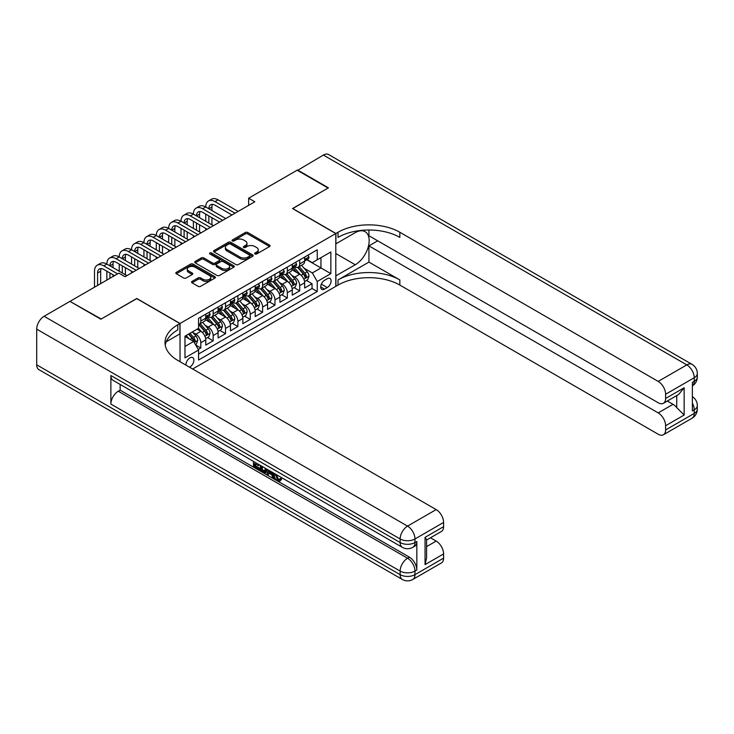 <?xml version="1.0" encoding="UTF-8"?>
<svg xmlns="http://www.w3.org/2000/svg" width="734" height="734" viewBox="0 0 734 734"><rect width="100%" height="100%" fill="white"/><g stroke="black" fill="none" stroke-linecap="round" stroke-linejoin="round"><path stroke-width="1.1" d="M254.982 253.973A1.202 0.697 0 0 0 256.68 253.973L269.571 246.523A1.716 0.991 0 0 0 270.075 245.826A1.716 0.991 0 0 0 269.571 245.128L247.734 232.513A1.716 0.991 0 0 0 245.303 232.513L232.412 239.954A1.202 0.697 0 0 0 232.063 240.449A1.202 0.697 0 0 0 232.412 240.936A1.202 0.697 0 0 0 234.109 240.936L235.779 239.972A5.487 3.175 0 0 1 243.55 239.972L245.367 241.027A5.487 3.175 0 0 1 246.973 243.266A5.487 3.175 0 0 1 245.367 245.514L243.697 246.477A1.202 0.697 0 0 0 243.349 246.963A1.202 0.697 0 0 0 243.697 247.45A1.202 0.697 0 0 0 245.395 247.45L247.064 246.486A5.487 3.175 0 0 1 254.836 246.486L256.652 247.542A5.487 3.175 0 0 1 258.258 249.78A5.487 3.175 0 0 1 256.652 252.028L254.982 252.991A1.202 0.697 0 0 0 254.634 253.478A1.202 0.697 0 0 0 254.982 253.973L254.982 252.991M189.537 367.202A5.597 3.23 120 0 0 189.922 367A5.597 3.23 120 0 0 193.583 362.073A5.597 3.23 120 0 0 192.721 357.586A5.597 3.23 120 0 0 189.922 357.862A5.597 3.23 120 0 0 185.986 365.156M192.042 281.416A1.716 0.991 0 0 0 191.537 282.113A1.716 0.991 0 0 0 192.042 282.81L198.162 286.352A1.716 0.991 0 0 0 200.593 286.352L214.915 278.085A1.716 0.991 0 0 0 215.411 277.388A1.716 0.991 0 0 0 214.915 276.681L193.07 264.075A1.716 0.991 0 0 0 190.647 264.075L176.325 272.342A1.716 0.991 0 0 0 175.821 273.039A1.716 0.991 0 0 0 176.325 273.745L183.729 278.012A1.716 0.991 0 0 0 186.152 278.012L192.28 274.479A1.716 0.991 0 0 0 192.785 273.773A1.716 0.991 0 0 0 192.28 273.076L188.61 270.956A4.588 2.652 0 0 1 187.262 269.084A4.588 2.652 0 0 1 190.097 266.635A4.588 2.652 0 0 1 195.106 267.213L209.484 275.507A4.588 2.652 0 0 1 210.823 277.388A4.588 2.652 0 0 1 207.988 279.837A4.588 2.652 0 0 1 202.988 279.259L200.593 277.874A1.716 0.991 0 0 0 198.162 277.874L192.042 281.416L192.042 282.81M136.772 298.628L101.228 319.006L70.326 301.591M136.772 298.481L180.032 323.465L335.796 233.54L335.796 286.352L192.647 369M70.326 301.16L118.844 273.149L125.028 276.718L254.826 201.777L248.642 198.208L297.169 170.196L328.07 188.042L292.527 208.557L335.796 233.54M235.898 264.561A1.716 0.991 0 0 0 238.33 264.561L252.652 256.294A1.716 0.991 0 0 0 253.147 255.597A1.716 0.991 0 0 0 252.652 254.9L230.806 242.284A1.716 0.991 0 0 0 228.384 242.284L214.062 250.551A1.716 0.991 0 0 0 213.557 251.257A1.716 0.991 0 0 0 214.062 251.955L235.898 264.561M210.355 254.23A1.202 0.697 0 0 1 211.575 254.395L211.575 252.973L233.779 265.791A1.716 0.991 0 0 1 234.284 266.488A1.716 0.991 0 0 1 233.779 267.194L219.457 275.461A1.716 0.991 0 0 1 217.035 275.461L195.189 262.845L201.318 259.341L201.318 257.909L195.189 261.451A1.716 0.991 0 0 0 194.693 262.148A1.716 0.991 0 0 0 195.189 262.845L195.189 261.451M201.318 259.341A1.716 0.991 0 0 1 203.749 259.341L203.749 257.909A1.716 0.991 0 0 0 201.318 257.909M203.749 257.909L212.603 263.02A1.716 0.991 0 0 0 215.034 263.02L219.099 260.68A1.716 0.991 0 0 0 219.604 259.974A1.716 0.991 0 0 0 219.099 259.276L209.878 253.955A1.202 0.697 0 0 1 209.52 253.459A1.202 0.697 0 0 1 210.263 252.817A1.202 0.697 0 0 1 211.575 252.973M198.235 349.421L200.804 347.944L195.675 344.98M192.758 332.374L195.859 334.172A6.991 4.037 60 0 1 200.804 342.732L205.749 339.879L205.749 345.09L213.163 340.805L207.538 337.557M205.116 325.245L208.217 327.034A6.991 4.037 60 0 1 213.163 335.594L218.108 332.741L218.108 337.952L225.531 333.667L219.906 330.419M217.475 318.106L220.585 319.896A6.991 4.037 60 0 1 225.531 328.456L230.476 325.602L230.476 330.814L237.889 326.529L232.265 323.29M229.843 310.968L232.944 312.757A6.991 4.037 60 0 1 237.889 321.327L242.835 318.464L242.835 323.676L250.248 319.4L244.624 316.152M242.202 303.83L245.303 305.619A6.991 4.037 60 0 1 250.248 314.189L255.193 311.335L255.193 316.537L262.616 312.262L256.992 309.014M254.56 296.692L257.671 298.481A6.991 4.037 60 0 1 262.616 307.051L267.561 304.197L267.561 309.409L274.975 305.124L269.35 301.876M266.928 289.554L270.029 291.343A6.991 4.037 60 0 1 274.975 299.912L279.92 297.059L279.92 302.27L287.333 297.986L281.709 294.738M279.287 282.416L282.388 284.214A6.991 4.037 60 0 1 287.333 292.774L292.279 289.921L292.279 295.132L299.701 290.847L299.701 285.636A6.991 4.037 -120 0 0 294.756 277.076L291.646 275.278M294.077 287.6L299.701 290.847M205.749 339.879A6.991 4.037 -120 0 0 200.804 331.318L197.097 329.171M218.108 332.741A6.991 4.037 -120 0 0 213.163 324.18L205.52 319.767M230.476 325.602A6.991 4.037 -120 0 0 225.531 317.042L217.879 312.629M242.835 318.464A6.991 4.037 -120 0 0 237.889 309.904L230.247 305.491M255.193 311.335A6.991 4.037 -120 0 0 250.248 302.766L242.605 298.353M267.561 304.197A6.991 4.037 -120 0 0 262.616 295.628L254.964 291.214M279.92 297.059A6.991 4.037 -120 0 0 274.975 288.49L267.332 284.076M292.279 289.921A6.991 4.037 -120 0 0 287.333 281.351L279.691 276.938M327.263 278.718L324.547 280.287A5.422 3.129 120 0 0 321.006 285.058A5.422 3.129 120 0 0 321.841 289.407A5.422 3.129 120 0 0 324.547 289.132L327.263 287.563A5.422 3.129 120 0 0 330.805 282.792A5.422 3.129 120 0 0 329.979 278.443A5.422 3.129 120 0 0 327.263 278.718M180.032 361.715L180.032 323.465M184.977 346.448L193.638 341.448L198.575 350.017L198.575 360.009L317.253 291.49L317.253 281.498L312.308 272.938L304.014 268.149M198.575 350.017L184.977 357.862L184.977 336.172L198.575 328.318L198.575 318.327L317.253 249.808L317.253 259.799L330.851 251.955L330.851 273.644L317.253 281.498M208.153 316.721L208.217 316.758A6.991 4.037 60 0 0 211.713 317.097L216.658 314.244A6.991 4.037 -120 0 0 218.108 311.042L218.108 307.051M220.521 309.583L220.585 309.62A6.991 4.037 60 0 0 224.081 309.968L229.026 307.106A6.991 4.037 -120 0 0 230.476 303.913L230.476 299.912M232.88 302.445L232.944 302.481A6.991 4.037 60 0 0 236.44 302.83L241.385 299.977A6.991 4.037 -120 0 0 242.835 296.775L242.835 292.774M245.239 295.307L245.303 295.343A6.991 4.037 60 0 0 248.798 295.692L253.744 292.838A6.991 4.037 -120 0 0 255.193 289.636L255.193 285.636M257.606 288.168L257.671 288.205A6.991 4.037 60 0 0 261.166 288.554L266.112 285.7A6.991 4.037 -120 0 0 267.561 282.498L267.561 278.498M269.965 281.03L270.029 281.067A6.991 4.037 60 0 0 273.525 281.416L278.47 278.562A6.991 4.037 -120 0 0 279.92 275.36L279.92 271.36M282.324 273.892L282.388 273.929A6.991 4.037 60 0 0 285.893 274.277L290.829 271.424A6.991 4.037 -120 0 0 292.279 268.222L292.279 264.222M198.575 354.008L312.06 288.49L312.06 283.709L304.647 287.994L304.647 282.783A6.991 4.037 -120 0 0 299.701 274.222L292.049 269.8M294.692 266.754L294.756 266.8A6.991 4.037 -120 0 0 298.252 267.139A6.991 4.037 -120 0 0 299.701 263.937L299.701 259.946M298.252 267.139L303.197 264.286A6.991 4.037 -120 0 0 304.647 261.084L304.647 257.093M200.804 317.042L200.804 321.033A6.991 4.037 60 0 1 199.354 324.235A6.991 4.037 60 0 1 198.575 324.52M199.354 324.235L204.3 321.382A6.991 4.037 -120 0 0 205.749 318.18L205.749 314.189M213.163 309.904L213.163 313.904A6.991 4.037 60 0 1 211.713 317.097M225.531 302.766L225.531 306.766A6.991 4.037 60 0 1 224.081 309.968M237.889 295.628L237.889 299.628A6.991 4.037 60 0 1 236.44 302.83M250.248 288.49L250.248 292.49A6.991 4.037 60 0 1 248.798 295.692M262.616 281.351L262.616 285.352A6.991 4.037 60 0 1 261.166 288.554M274.975 274.222L274.975 278.214A6.991 4.037 60 0 1 273.525 281.416M287.333 267.084L287.333 271.075A6.991 4.037 60 0 1 285.893 274.277M287.333 292.774L287.333 297.986M274.975 299.912L274.975 305.124M262.616 307.051L262.616 312.262M250.248 314.189L250.248 319.4M237.889 321.327L237.889 326.529M225.531 328.456L225.531 333.667M213.163 335.594L213.163 340.805M200.804 342.732L200.804 347.944M193.638 341.448L184.977 336.456M312.308 272.938L320.96 267.938L320.96 257.662L330.851 251.955M306.803 259.763L330.851 273.644M307.051 259.625L312.308 262.653L317.253 259.799M248.642 198.208L248.642 205.346M306.436 280.461L312.06 283.709M312.06 288.49L317.253 291.49M255.46 254.138L256.652 253.45A5.487 3.175 0 0 0 258.258 251.212L258.258 249.78M246.973 243.266L246.973 244.697A5.487 3.175 0 0 1 245.367 246.936L244.183 247.624M269.571 245.128L269.571 246.523L247.734 233.944A1.716 0.991 0 0 0 245.303 233.944L232.898 241.11M252.652 254.9L252.652 256.294L230.806 243.716A1.716 0.991 0 0 0 228.384 243.716L214.08 251.964M249.615 256.093A1.202 0.697 0 0 0 249.964 255.597A1.202 0.697 0 0 0 249.615 255.111L230.439 244.037A1.202 0.697 0 0 0 228.742 244.037L226.98 245.055A5.487 3.175 0 0 0 225.375 247.294A5.487 3.175 0 0 0 226.98 249.542L240.091 257.102A5.487 3.175 0 0 0 247.853 257.102L249.615 256.093L249.615 257.515A1.202 0.697 0 0 0 249.964 257.028L249.964 255.597M225.375 247.294L225.375 248.725A5.487 3.175 0 0 0 226.98 250.964L226.98 249.542M249.615 257.515L247.853 258.533A5.487 3.175 0 0 1 240.091 258.533L226.98 250.964M203.749 259.341L212.603 264.451A1.716 0.991 0 0 0 215.034 264.451L219.099 262.102A1.716 0.991 0 0 0 219.604 261.405L219.604 259.974M211.575 254.395L233.761 267.204M221.796 268.332A4.588 2.652 0 0 0 226.797 268.901A4.588 2.652 0 0 0 229.632 266.46A4.588 2.652 0 0 0 228.292 264.579L223.219 261.662A1.716 0.991 0 0 0 220.796 261.662L216.732 264.001A1.716 0.991 0 0 0 216.227 264.708A1.716 0.991 0 0 0 216.732 265.405L221.796 268.332L221.796 269.754A4.588 2.652 0 0 0 226.797 270.332A4.588 2.652 0 0 0 229.632 267.882L229.632 266.46M216.227 264.708L216.227 266.13A1.716 0.991 0 0 0 216.732 266.837L216.732 265.405M221.796 269.754L216.732 266.837M210.823 277.388L210.823 278.81A4.588 2.652 0 0 1 207.988 281.26A4.588 2.652 0 0 1 202.988 280.691L200.593 279.305A1.716 0.991 0 0 0 198.162 279.305L192.06 282.829M187.262 269.084L187.262 270.516A4.588 2.652 0 0 0 188.61 272.387L188.61 270.956M192.28 273.076L192.28 274.479L188.61 272.387M214.888 278.103L193.07 265.506A1.716 0.991 0 0 0 190.647 265.506L176.343 273.754L176.325 272.342M304.537 281.562L307.729 279.718L308.968 276.149A4.633 2.679 -120 0 0 307.17 271.791L301.518 265.258M300.389 274.672L293.93 267.194M296.71 272.498L292.967 268.158A11.102 6.413 -120 0 0 292.618 267.772M297.619 267.396L303.335 274.011A4.633 2.679 60 0 1 304.986 277.195C305.683 278.131 306.179 277.847 306.473 276.342A4.633 2.679 -120 0 0 304.821 273.149L299.169 266.616M297.958 267.286L304.096 274.397A2.358 1.367 60 0 1 304.693 275.314L306.473 276.342M304.986 277.195L305.326 277.746M307.922 255.193L308.968 257.019A4.633 2.679 60 0 1 308.014 259.065L305.665 260.423A4.633 2.679 -120 0 0 306.473 259.359L306.372 258.946M94.493 287.205L94.493 271.222A13.111 7.569 60 0 1 97.209 265.222L100.301 263.433A13.111 7.569 60 0 1 106.852 264.084A13.111 7.569 60 0 1 109.568 258.084L112.66 256.294A13.111 7.569 60 0 1 119.22 256.946A13.111 7.569 60 0 1 121.927 250.945L125.019 249.156A13.111 7.569 60 0 1 131.579 249.808A13.111 7.569 60 0 1 134.294 243.807L137.386 242.027A13.111 7.569 60 0 1 143.937 242.67A13.111 7.569 60 0 1 146.653 236.669L149.745 234.889A13.111 7.569 60 0 1 156.305 235.531A13.111 7.569 60 0 1 159.021 229.531L162.104 227.751A13.111 7.569 60 0 1 168.664 228.402A13.111 7.569 60 0 1 171.38 222.393L174.472 220.613A13.111 7.569 60 0 1 181.023 221.264A13.111 7.569 60 0 1 183.739 215.255L186.831 213.475A13.111 7.569 60 0 1 193.391 214.126A13.111 7.569 60 0 1 196.106 208.126L199.189 206.337A13.111 7.569 60 0 1 205.749 206.988A13.111 7.569 60 0 1 208.465 200.988L211.557 199.198A13.111 7.569 60 0 1 218.108 199.85L238.137 211.41M208.465 200.988A13.111 7.569 60 0 1 215.016 201.63L235.045 213.199M304.803 260.643L304.821 260.643A4.633 2.679 -120 0 0 305.665 260.423M305.867 259.01L306.473 259.359C306.179 258.662 305.683 258.946 304.986 260.212A4.633 2.679 60 0 1 304.647 260.873M231.953 214.979L215.016 205.199A8.744 5.046 -120 0 0 210.649 204.768A8.744 5.046 -120 0 0 208.841 208.768L211.933 206.988L211.933 210.557M212.475 204.364A8.744 5.046 -120 0 0 211.933 206.988M208.841 215.906L208.841 223.044M211.933 217.695L211.933 224.833M205.749 230.109L205.749 228.402M205.749 221.264L205.749 214.126M297.536 170.407L323.373 155.067L686.813 364.89A10.487 6.055 120 0 1 692.052 364.376A10.487 10.487 0 0 1 697.3 373.459A10.487 6.055 180 0 1 694.226 377.744L665.61 394.259A10.487 6.055 -120 0 0 658.196 381.414L686.813 364.89A10.487 6.055 60 0 1 694.226 377.744L694.226 381.313L692.373 382.377L692.373 410.93L694.226 409.856L694.226 413.425A10.487 6.055 60 0 1 692.052 418.233L663.435 434.748A10.487 6.055 -120 0 0 665.61 429.95L694.226 413.425A10.487 6.055 0 0 0 697.3 409.141A10.487 10.487 0 0 1 692.052 418.233M297.536 169.985L328.437 187.821L292.655 208.63M335.796 275.856L355.265 264.763A19.671 11.359 120 0 0 368.11 247.431A19.671 11.359 120 0 0 365.101 231.669A19.671 11.359 120 0 0 355.265 232.641L335.915 243.816L335.915 233.467L338.016 232.256A43.71 25.231 180 0 1 399.828 232.256L658.196 381.414M335.915 275.929L335.915 286.278L338.016 285.067A43.71 25.231 180 0 1 399.828 285.067L658.196 434.234A10.487 6.055 -120 0 0 663.435 434.748M368.927 262.084L338.016 279.929A43.71 25.231 180 0 1 399.828 279.929L368.927 262.084L368.927 245.881L377.698 240.816M368.927 229.999L368.927 235.752L658.196 402.755A10.487 6.055 -120 0 0 663.435 403.278A10.487 6.055 -120 0 0 665.61 398.47L684.152 387.772L684.152 415.031L676.739 407.618L676.739 395.598M684.152 415.031L665.61 425.738L665.61 429.95M665.61 425.738A10.487 6.055 -120 0 0 658.196 412.893L673.023 404.324A10.487 6.055 60 0 1 676.739 407.618M368.927 245.881L658.196 412.893M323.373 155.067A10.487 6.055 -60 0 1 328.612 154.544L692.052 364.376M292.655 208.484L335.915 233.467M665.61 394.259L665.61 398.47M667.325 401.03L673.023 404.324M338.016 232.256L338.016 237.394A43.71 25.231 180 0 1 399.828 237.394L399.828 232.256M663.435 403.278L678.601 394.516L684.152 387.772M276.232 474.503L278.525 479.302L279.388 479.596M275.342 474.036L277.544 479.871L278.984 480.045L280.608 478.357L281.654 479.238L279.801 481.192L277.636 480.917C275.36 479.366 274.213 477.219 274.204 474.476L274.287 473.421M269.295 473.357L267.827 475.137L266.717 474.503L268.589 470.136M273.296 472.852L274.773 478.008L273.791 478.577L272.681 477.944L271.837 474.815L268.672 472.99L267.827 475.137M255.505 464.072L255.505 465.897L259.882 468.42L259.882 469.411L258.891 469.98L253.469 466.852L253.469 461.402M259.405 464.833L258.414 465.751L254.514 463.503L254.514 466.466L255.505 465.897M110.871 375.533L400.14 542.536A10.487 6.055 120 0 0 402.315 547.335L113.045 380.331A10.487 6.055 -60 0 1 110.871 375.533L110.871 404.076A10.487 6.055 -60 0 1 118.284 391.231L120.147 390.158L409.407 557.17A10.487 6.055 60 0 1 416.829 570.015L416.829 541.463A10.487 6.055 60 0 1 414.655 546.27L412.802 547.335A10.487 6.055 -120 0 0 414.976 542.536L416.829 541.463M120.147 390.158L120.147 384.433M267.387 469.439L266.369 472.246L265.378 472.815L260.313 470.806L260.313 465.356M100.861 319.217L136.643 298.554L179.913 323.538L177.811 324.749A43.71 25.231 -0 0 0 165.012 342.594A43.71 25.231 -0 0 0 177.811 360.431L436.17 509.598A10.487 6.055 60 0 1 443.593 522.443L414.976 538.967L414.976 542.536A10.487 6.055 -0 0 1 400.14 542.536L400.14 538.967L36.7 329.135A10.487 6.055 -60 0 1 44.113 316.29L69.95 301.371L100.861 319.217M179.913 323.538L179.913 333.887L166.242 341.778M425.05 537.361L426.582 539.683L426.582 558.024L425.05 564.63L425.05 537.361L443.593 526.654L443.593 522.443M443.593 526.654A10.487 6.055 60 0 1 441.418 531.462L426.582 540.022M36.7 364.826L400.14 574.649A10.487 6.055 120 0 0 402.315 579.456L38.874 369.624A10.487 6.055 -60 0 1 36.7 364.826L36.7 329.135M430.473 537.783L436.17 541.077A10.487 6.055 60 0 1 443.593 553.922L425.05 564.63M416.829 570.015L414.976 571.089L414.976 574.649L443.593 558.134L443.593 553.922M443.593 558.134A10.487 6.055 60 0 1 441.418 562.932L412.802 579.456A10.487 6.055 -120 0 0 414.976 574.649A10.487 6.055 -0 0 1 400.14 574.649L400.14 571.089L110.871 404.076M177.811 324.749L177.811 329.887A43.71 25.231 -0 0 0 165.233 345.163M254.514 466.466L258.891 468.989L259.882 468.42M258.891 468.989L258.891 469.98M254.514 462.007L258.854 464.512M258.414 464.76L258.414 465.751M266.323 468.824L265.378 472.815M261.359 465.962L261.359 470.421L264.644 471.705L265.277 468.228M266.405 469.989L267.369 469.43M262.35 466.53L262.35 469.852L265.635 471.136M261.359 470.421L262.35 469.852M262.891 471.301L263.882 470.733M271.919 472.054L273.791 478.577M269.571 470.705L268.983 472.182L271.516 473.65L270.938 471.485M270.195 471.063L269.974 471.613L271.158 472.292M268.983 472.182L269.974 471.613M277.544 479.871L278.525 479.302M275.25 475.072L276.195 474.522M279.617 478.926L280.663 479.807L281.654 479.238M280.663 479.807L279.801 481.192M292.178 288.691L295.371 286.847L296.609 283.278A4.633 2.679 -120 0 0 294.802 278.929L289.159 272.397M288.022 281.81L281.572 274.332M284.352 279.636L280.608 275.296A11.102 6.413 -120 0 0 280.26 274.911M285.26 274.534L290.976 281.14A4.633 2.679 60 0 1 292.627 284.333C293.316 285.269 293.811 284.985 294.105 283.48A4.633 2.679 -120 0 0 292.453 280.287L286.81 273.745M285.59 274.424L291.737 281.526A2.358 1.367 60 0 1 292.325 282.452L294.105 283.48M292.627 284.333L292.958 284.884M279.819 295.83L283.012 293.985L284.242 290.416A4.633 2.679 -120 0 0 282.443 286.067L276.791 279.526M275.663 288.948L269.204 281.471M271.993 286.765L268.24 282.434A11.102 6.413 -120 0 0 267.901 282.039M272.901 281.663L278.608 288.279A4.633 2.679 60 0 1 280.26 291.471C280.957 292.407 281.452 292.123 281.746 290.618A4.633 2.679 -120 0 0 280.094 287.425L274.443 280.883M273.231 281.562L279.37 288.664A2.358 1.367 60 0 1 279.966 289.591L281.746 290.618M280.26 291.471L280.599 292.022M267.451 302.968L270.644 301.123L271.883 297.554A4.633 2.679 -120 0 0 270.084 293.205L264.433 286.664M263.304 296.077L256.845 288.609M259.625 293.903L255.882 289.563A11.102 6.413 -120 0 0 255.533 289.178M260.533 288.801L266.249 295.417A4.633 2.679 60 0 1 267.901 298.61C268.598 299.545 269.094 299.252 269.387 297.756A4.633 2.679 -120 0 0 267.736 294.563L262.084 288.022M260.873 288.701L267.011 295.802A2.358 1.367 60 0 1 267.607 296.729L269.387 297.756M267.901 298.61L268.24 299.16M255.093 310.106L258.285 308.262L259.524 304.693A4.633 2.679 -120 0 0 257.717 300.344L252.074 293.802M250.936 303.215L244.486 295.747M247.266 301.041L243.514 296.701A11.102 6.413 -120 0 0 243.174 296.316M248.175 295.94L253.881 302.555A4.633 2.679 60 0 1 255.542 305.748C256.23 306.674 256.726 306.39 257.019 304.894A4.633 2.679 -120 0 0 255.368 301.702L249.725 295.16M248.505 295.83L254.652 302.94A2.358 1.367 60 0 1 255.239 303.867L257.019 304.894M255.542 305.748L255.872 306.298M295.554 262.332L296.609 264.157A4.633 2.679 60 0 1 295.646 266.203L293.297 267.561A4.633 2.679 -120 0 0 294.105 266.497L294.013 266.084M196.106 208.126A13.111 7.569 60 0 1 202.657 208.768L205.749 206.988L225.778 218.548M202.657 208.768L222.686 220.338M292.435 267.782L292.453 267.782A4.633 2.679 -120 0 0 293.297 267.561M293.508 266.148L294.105 266.497C293.811 265.8 293.325 266.084 292.627 267.35A4.633 2.679 60 0 1 292.279 268.011M219.594 222.118L202.657 212.337A8.744 5.046 -120 0 0 198.29 211.906A8.744 5.046 -120 0 0 196.473 215.906L199.565 214.126L199.565 217.695M200.116 211.502A8.744 5.046 -120 0 0 199.565 214.126M196.473 223.044L196.473 230.182M199.565 224.833L199.565 231.962M193.391 237.247L193.391 235.531M193.391 228.402L193.391 221.264M283.196 269.47L284.242 271.296A4.633 2.679 60 0 1 283.287 273.342L280.938 274.7A4.633 2.679 -120 0 0 281.746 273.626L281.645 273.222M183.739 215.255A13.111 7.569 60 0 1 190.299 215.906L193.391 214.126L213.41 225.687M190.299 215.906L210.319 227.467M280.076 274.911L280.094 274.911A4.633 2.679 -120 0 0 280.938 274.7M281.15 273.287L281.746 273.626C281.452 272.929 280.957 273.222 280.26 274.488A4.633 2.679 60 0 1 279.92 275.149M207.236 229.256L190.299 219.475A8.744 5.046 -120 0 0 185.922 219.044A8.744 5.046 -120 0 0 184.115 223.044L187.207 221.264L187.207 224.833M187.757 218.64A8.744 5.046 -120 0 0 187.207 221.264M184.115 230.182L184.115 237.321M187.207 231.962L187.207 239.101M181.023 244.385L181.023 242.67M181.023 235.531L181.023 228.402M270.837 276.608L271.883 278.425A4.633 2.679 60 0 1 270.929 280.48L268.58 281.838A4.633 2.679 -120 0 0 269.387 280.764L269.286 280.36M171.38 222.393A13.111 7.569 60 0 1 177.931 223.044L181.023 221.264L201.052 232.825M177.931 223.044L197.96 234.605M267.708 282.049L267.736 282.049A4.633 2.679 -120 0 0 268.58 281.838M268.782 280.425L269.387 280.764C269.094 280.067 268.598 280.351 267.901 281.627A4.633 2.679 60 0 1 267.561 282.287M194.868 236.394L177.931 226.613A8.744 5.046 -120 0 0 173.563 226.182A8.744 5.046 -120 0 0 171.756 230.182L174.848 228.402L174.848 231.962M175.389 225.778A8.744 5.046 -120 0 0 174.848 228.402M171.756 237.321L171.756 244.459M174.848 239.101L174.848 246.239M168.664 251.523L168.664 249.808M168.664 242.67L168.664 235.531M258.469 283.746L259.524 285.563A4.633 2.679 60 0 1 258.561 287.618L256.212 288.976A4.633 2.679 -120 0 0 257.019 287.902L256.928 287.489M159.021 229.531A13.111 7.569 60 0 1 165.572 230.182L168.664 228.402L188.693 239.963M165.572 230.182L185.601 241.743M255.349 289.187L255.368 289.187A4.633 2.679 -120 0 0 256.212 288.976M256.423 287.563L257.019 287.902C256.726 287.205 256.239 287.489 255.542 288.765A4.633 2.679 60 0 1 255.193 289.416M182.509 243.532L165.572 233.751A8.744 5.046 -120 0 0 161.205 233.32A8.744 5.046 -120 0 0 159.388 237.321L162.48 235.531L162.48 239.101M163.031 232.917A8.744 5.046 -120 0 0 162.48 235.531M159.388 244.459L159.388 251.597M162.48 246.239L162.48 253.377M156.305 258.662L156.305 256.946M156.305 249.808L156.305 242.67M242.734 317.244L245.927 315.4L247.156 311.831A4.633 2.679 -120 0 0 245.358 307.482L239.706 300.94M238.578 310.354L232.118 302.885M234.898 308.179L231.155 303.839A11.102 6.413 -120 0 0 230.815 303.454M235.807 303.078L241.523 309.693A4.633 2.679 60 0 1 243.174 312.886C243.871 313.813 244.367 313.528 244.661 312.023A4.633 2.679 -120 0 0 243.009 308.84L237.357 302.298M236.146 302.968L242.284 310.078A2.358 1.367 60 0 1 242.881 311.005L244.661 312.023M243.174 312.886L243.514 313.436M246.11 290.884L247.156 292.701A4.633 2.679 60 0 1 246.202 294.756L243.853 296.105A4.633 2.679 -120 0 0 244.661 295.04L244.56 294.628M146.653 236.669A13.111 7.569 60 0 1 153.213 237.321L156.305 235.531L176.325 247.101M153.213 237.321L173.233 248.881M242.991 296.325L243.009 296.325A4.633 2.679 -120 0 0 243.853 296.105M244.064 294.692L244.661 295.04C244.367 294.343 243.871 294.628 243.174 295.894A4.633 2.679 60 0 1 242.835 296.554M170.15 250.67L153.213 240.89A8.744 5.046 -120 0 0 148.837 240.458A8.744 5.046 -120 0 0 147.029 244.459L150.121 242.67L150.121 246.239M150.672 240.055A8.744 5.046 -120 0 0 150.121 242.67M147.029 251.597L147.029 258.735M150.121 253.377L150.121 260.515M143.937 265.8L143.937 264.084M143.937 256.946L143.937 249.808M230.366 324.382L233.559 322.538L234.797 318.969A4.633 2.679 -120 0 0 232.99 314.62L227.347 308.078M226.219 317.492L219.76 310.023M222.54 315.317L218.796 310.977A11.102 6.413 -120 0 0 218.448 310.592M223.448 310.216L229.164 316.831A4.633 2.679 60 0 1 230.815 320.024C231.513 320.951 232.008 320.666 232.302 319.162A4.633 2.679 -120 0 0 230.641 315.978L224.999 309.436M223.787 310.106L229.925 317.216A2.358 1.367 60 0 1 230.522 318.134L232.302 319.162M230.815 320.024L231.155 320.575M233.751 298.022L234.797 299.839A4.633 2.679 60 0 1 233.843 301.885L231.494 303.243A4.633 2.679 -120 0 0 232.302 302.179L232.201 301.766M134.294 243.807A13.111 7.569 60 0 1 140.845 244.459L143.937 242.67L163.966 254.23M140.845 244.459L160.874 256.019M230.623 303.463L230.641 303.463A4.633 2.679 -120 0 0 231.494 303.243M231.696 301.83L232.302 302.179C232.008 301.481 231.513 301.766 230.815 303.032A4.633 2.679 60 0 1 230.476 303.692M157.782 257.799L140.845 248.028A8.744 5.046 -120 0 0 136.478 247.597A8.744 5.046 -120 0 0 134.671 251.597L137.763 249.808L137.763 253.377M138.304 247.193A8.744 5.046 -120 0 0 137.763 249.808M134.671 258.735L134.671 265.864M137.763 260.515L137.763 267.653M131.579 272.929L131.579 271.222M131.579 264.084L131.579 256.946M218.007 331.52L221.2 329.676L222.439 326.107A4.633 2.679 -120 0 0 220.631 321.758L214.989 315.216M213.851 324.63L207.401 317.152M210.181 322.455L206.428 318.116A11.102 6.413 -120 0 0 206.089 317.73M211.089 317.354L216.796 323.969A4.633 2.679 60 0 1 218.448 327.162C219.145 328.089 219.64 327.804 219.934 326.3A4.633 2.679 -120 0 0 218.282 323.107L212.64 316.574M211.42 317.244L217.558 324.355A2.358 1.367 60 0 1 218.154 325.272L219.934 326.3M218.448 327.162L218.787 327.703M221.384 305.161L222.439 306.977A4.633 2.679 60 0 1 221.475 309.023L219.127 310.381A4.633 2.679 -120 0 0 219.934 309.317L219.842 308.904M121.927 250.945A13.111 7.569 60 0 1 128.487 251.597L131.579 249.808L151.608 261.368M128.487 251.597L148.516 263.157M218.264 310.601L218.282 310.601A4.633 2.679 -120 0 0 219.127 310.381M219.338 308.968L219.934 309.317C219.64 308.619 219.154 308.904 218.448 310.17A4.633 2.679 60 0 1 218.108 310.831M145.424 264.937L128.487 255.166A8.744 5.046 -120 0 0 124.119 254.726A8.744 5.046 -120 0 0 122.303 258.735L125.395 256.946L125.395 260.515M125.945 254.322A8.744 5.046 -120 0 0 125.395 256.946M122.303 265.864L122.303 273.002M125.395 267.653L125.395 274.791M119.22 271.222L119.22 264.084M205.648 338.658L208.841 336.814L210.071 333.245A4.633 2.679 -120 0 0 208.273 328.887L202.621 322.354M201.492 331.768L198.538 328.346M197.813 329.594L197.336 329.034M198.721 324.492L204.437 331.107A4.633 2.679 60 0 1 206.089 334.291C206.786 335.227 207.282 334.943 207.575 333.438A4.633 2.679 -120 0 0 205.924 330.245L200.272 323.712M199.061 324.382L205.199 331.493A2.358 1.367 60 0 1 205.795 332.41L207.575 333.438M206.089 334.291L206.428 334.842M209.025 312.299L210.071 314.115A4.633 2.679 60 0 1 209.117 316.161L206.768 317.519A4.633 2.679 -120 0 0 207.575 316.455L207.474 316.042M109.568 258.084A13.111 7.569 60 0 1 116.128 258.735L119.22 256.946L139.24 268.506M116.128 258.735L136.148 270.296M205.905 317.739L205.924 317.739A4.633 2.679 -120 0 0 206.768 317.519M206.979 316.106L207.575 316.455C207.282 315.758 206.786 316.042 206.089 317.308A4.633 2.679 60 0 1 205.749 317.969M133.065 272.075L116.128 262.295A8.744 5.046 -120 0 0 111.751 261.864A8.744 5.046 -120 0 0 109.944 265.864L113.036 264.084L113.036 267.653M113.587 261.46A8.744 5.046 -120 0 0 113.036 264.084M109.944 273.002L109.944 278.287M113.036 274.791L113.036 276.498M106.852 280.067L106.852 271.222M195.428 344.558L196.473 343.943L197.712 340.374A4.633 2.679 -120 0 0 195.905 336.025L192.354 331.915M189.033 338.796L186.17 335.484M185.454 336.732L184.977 336.181M188.519 334.126L192.079 338.246A4.633 2.679 60 0 1 193.73 341.429C194.427 342.365 194.923 342.081 195.207 340.576A4.633 2.679 -120 0 0 193.556 337.383L190.005 333.264M188.803 333.961L192.84 338.622A2.358 1.367 60 0 1 193.437 339.548L195.207 340.576M193.73 341.429L194.07 341.98M97.209 265.222A13.111 7.569 60 0 1 103.76 265.864L106.852 264.084L126.881 275.645M103.76 265.864L117.605 273.865M114.522 275.645L103.76 269.433A8.744 5.046 -120 0 0 99.393 269.002A8.744 5.046 -120 0 0 97.585 273.002L97.585 285.425M101.219 268.598A8.744 5.046 -120 0 0 100.668 271.222L100.668 283.636M195.859 334.172L200.804 331.318M208.217 327.034L213.163 324.18M220.585 319.896L225.531 317.042M232.944 312.757L237.889 309.904M245.303 305.619L250.248 302.766M257.671 298.481L262.616 295.628M270.029 291.343L274.975 288.49M282.388 284.214L287.333 281.351M294.756 277.076L299.701 274.222M299.701 263.937L304.647 261.084M200.804 321.033L205.749 318.18M213.163 313.904L218.108 311.042M225.531 306.766L230.476 303.913M237.889 299.628L242.835 296.775M250.248 292.49L255.193 289.636M262.616 285.352L267.561 282.498M274.975 278.214L279.92 275.36M287.333 271.075L292.279 268.222M299.701 285.636L304.647 282.783M321.336 284.141L327.263 287.563M320.712 286.921L324.547 289.132M256.652 253.45L256.652 252.028M243.697 247.45L243.697 246.477M245.367 246.936L245.367 245.514M232.412 240.936L232.412 239.954M245.303 233.944L245.303 232.513M247.734 233.944L247.734 232.513M214.062 251.955L214.062 250.551M228.384 243.716L228.384 242.284M230.806 243.716L230.806 242.284M240.091 258.533L240.091 257.102M247.853 258.533L247.853 257.102M212.603 264.451L212.603 263.02M215.034 264.451L215.034 263.02M219.099 262.102L219.099 260.68M233.779 267.194L233.779 265.791M198.162 279.305L198.162 277.874M200.593 279.305L200.593 277.874M202.988 280.691L202.988 279.259M190.647 265.506L190.647 264.075M193.07 265.506L193.07 264.075M214.915 278.085L214.915 276.681M303.83 279.186L308.941 276.232M304.821 273.149L307.17 271.791M301.123 275.287L303.335 274.011M308.941 256.964L304.647 259.441M218.108 199.85L215.016 201.63M338.016 279.929L338.016 285.067M399.828 279.929L399.828 285.067M692.373 403.122A10.487 6.055 60 0 1 694.226 409.856A10.487 6.055 180 0 0 697.3 405.572A10.487 10.487 0 0 0 692.373 396.681M694.226 381.313A10.487 6.055 60 0 1 692.373 385.901A10.487 10.487 0 0 0 697.3 377.028A10.487 6.055 0 0 1 694.226 381.313M335.796 253.524L355.265 264.763M44.113 316.29L407.553 526.122L436.17 509.598M118.284 391.231L407.553 558.235L409.407 557.17M426.582 546.61L436.17 541.077M407.553 526.122A10.487 6.055 120 0 0 400.14 538.967A10.487 6.055 180 0 0 414.976 538.967A10.487 6.055 -120 0 0 407.553 526.122M407.553 558.235A10.487 6.055 120 0 0 400.14 571.089A10.487 6.055 180 0 0 414.976 571.089A10.487 6.055 -120 0 0 407.553 558.235M291.471 286.324L296.582 283.37M292.453 280.287L294.802 278.929M288.765 282.425L290.976 281.14M279.113 293.453L284.214 290.508M280.094 287.425L282.443 286.067M276.397 289.554L278.608 288.279M266.745 300.591L271.855 297.646M267.736 294.563L270.084 293.205M264.038 296.692L266.249 295.417M254.386 307.729L259.487 304.784M255.368 301.702L257.717 300.344M251.679 303.83L253.881 302.555M296.582 264.102L292.279 266.58M284.214 271.241L279.92 273.718M271.855 278.379L267.561 280.856M259.487 285.517L255.193 287.994M242.027 314.868L247.129 311.922M243.009 308.84L245.358 307.482M239.312 310.968L241.523 309.693M247.129 292.646L242.835 295.132M229.659 322.006L234.77 319.061M230.641 315.978L232.99 314.62M226.953 318.106L229.164 316.831M234.77 299.784L230.476 302.27M217.301 329.144L222.402 326.19M218.282 323.107L220.631 321.758M214.594 325.245L216.796 323.969M222.402 306.922L218.108 309.399M204.942 336.282L210.043 333.328M205.924 330.245L208.273 328.887M202.226 332.383L204.437 331.107M210.043 314.06L205.749 316.537M194.226 342.466L197.685 340.466M193.556 337.383L195.905 336.025M190.078 339.392L192.079 338.246M100.668 271.222L97.585 273.002M697.3 405.572L697.3 409.141M697.3 373.459L697.3 377.028M402.315 547.335A10.487 10.487 0 0 0 412.802 547.335M402.315 579.456A10.487 10.487 0 0 0 412.802 579.456"/></g></svg>
